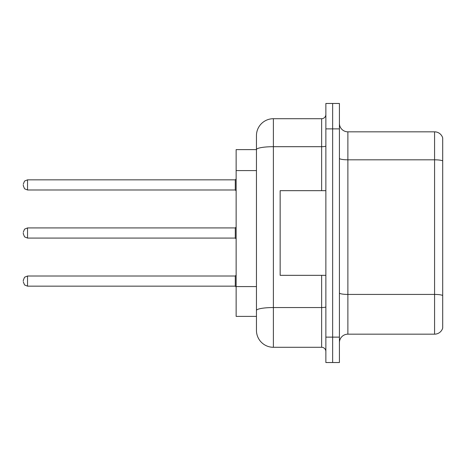 <?xml version="1.0" encoding="UTF-8"?>
<svg xmlns="http://www.w3.org/2000/svg" width="466" height="466" viewBox="0 0 466 466"><rect width="100%" height="100%" fill="white"/><g stroke="black" fill="none" stroke-linecap="round" stroke-linejoin="round"><path stroke-width="0.7" d="M256.451 149.609L236.134 149.609L236.134 316.391L256.451 316.391L256.451 330.359L256.451 291.238M339.417 342.632A8.464 8.464 0 0 1 347.881 334.169L434.574 334.169L434.574 131.831L347.881 131.831A8.464 8.464 0 0 1 339.417 123.368A8.464 8.464 0 0 0 347.881 131.831L347.881 334.169M332.642 337.128L332.642 362.531L339.417 362.531L339.417 337.128L332.642 337.128L332.642 362.531L325.868 362.531L325.868 337.128L332.642 337.128L332.642 128.872L332.642 337.128M325.868 337.128L325.868 103.469L332.642 103.469L332.642 128.872L332.642 103.469L339.417 103.469L339.417 337.128M442.7 137.93A8.464 8.464 0 0 0 434.574 131.831A8.464 8.464 0 0 1 442.7 137.93L442.7 328.07A8.464 8.464 0 0 1 434.574 334.169M442.7 160.991L442.7 295.485A8.464 1.468 180 0 0 434.574 294.425L347.881 294.425A8.464 1.468 0 0 1 339.417 292.951M256.451 165.943L256.451 135.641A16.933 16.933 0 0 1 273.385 118.708L273.385 347.292L321.639 347.292L321.639 275.33M273.385 118.708L321.639 118.708A4.235 4.235 0 0 0 325.868 114.479M325.868 306.809A4.235 0.734 0 0 1 321.639 307.548L273.385 307.548A16.933 2.942 180 0 0 256.451 310.484L256.451 149.633A16.933 2.942 180 0 1 273.385 146.691L321.639 146.691L321.639 118.708M256.451 135.641L256.451 144.955M325.868 351.521A4.235 4.235 0 0 0 321.639 347.292M273.385 347.292A16.933 16.933 0 0 1 256.451 330.359M23.3 281.085L23.3 280.241L23.3 281.085M23.3 233L23.3 233.845L23.3 233M23.3 184.915L23.3 185.759L23.3 184.915M325.868 190.67L280.153 190.67L280.153 275.33L325.868 275.33M256.451 170.597L236.134 170.597M256.451 286.578L236.134 286.578M442.7 160.875A8.464 1.468 180 0 0 434.574 159.815L347.881 159.815A8.464 1.468 0 0 1 339.417 158.347M339.417 128.872L325.868 128.872M321.639 190.67L321.639 146.691A4.235 0.734 0 0 0 325.868 145.957M23.3 280.241L24.564 277.223L27.535 276.006L27.535 286.165L235.283 286.165L235.283 276.006L236.134 275.161M235.283 227.921L27.535 227.921L27.535 238.079L235.283 238.079L235.283 227.921L236.134 227.076M235.283 179.835L27.535 179.835L27.535 189.994L235.283 189.994L235.283 179.835L236.134 178.985M235.283 286.165L236.134 287.015M27.535 276.006L235.283 276.006M27.535 286.165L24.564 284.947L23.3 281.93M27.535 238.079L24.564 236.862L23.3 233.845M27.535 227.921L24.564 229.138L23.3 232.155M235.283 238.079L236.134 238.924M27.535 189.994L24.564 188.777L23.3 185.759M27.535 179.835L24.564 181.053L23.3 184.07M235.283 189.994L236.134 190.839"/></g></svg>
